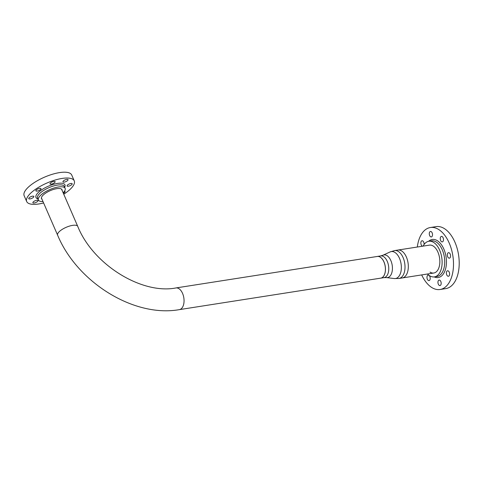 <?xml version="1.0" encoding="UTF-8"?>
<svg xmlns="http://www.w3.org/2000/svg" width="483" height="483" viewBox="0 0 483 483"><rect width="100%" height="100%" fill="white"/><g stroke="black" fill="none" stroke-linecap="round" stroke-linejoin="round"><path stroke-width="0.72" d="M430.033 272.11A14.116 8.024 -98.9 0 0 433.8 273.022A14.116 8.024 -98.9 0 0 437.918 252.132A14.116 8.024 -98.9 0 0 429.441 245.129L397.92 250.055A14.116 8.024 81.1 0 1 406.396 257.065A14.116 8.024 81.1 0 1 402.279 277.948A14.116 8.024 -98.9 0 0 408.075 263.072A14.116 8.024 -98.9 0 0 398.27 250.013A14.116 8.024 -98.9 0 0 397.92 250.055L394.617 250.574A14.116 8.024 -98.9 0 1 394.967 250.532A14.116 8.024 -98.9 0 1 404.772 263.591A14.116 8.024 -98.9 0 1 398.976 278.468L394.267 278.546A13.639 7.752 -98.9 0 0 395.179 278.564A13.639 7.752 -98.9 0 0 401.156 264.449A13.639 7.752 -98.9 0 0 391.641 251.534A13.639 7.752 -98.9 0 0 390.107 251.933L394.617 250.574M380.465 278.184A10.994 6.249 -98.9 0 0 380.483 278.184A10.994 6.249 -98.9 0 0 380.761 278.154A10.994 6.249 -98.9 0 0 385.271 266.568A10.994 6.249 -98.9 0 0 377.634 256.401A10.994 6.249 -98.9 0 0 377.362 256.431A10.994 6.249 -98.9 0 0 377.072 256.491M175.963 287.94L377.326 256.455A10.976 6.243 81.1 0 1 383.919 261.901A10.976 6.243 81.1 0 1 380.719 278.148L179.35 309.633A10.976 6.243 -98.9 0 0 181.771 308.245A10.976 6.243 -98.9 0 0 182.556 293.386A10.976 6.243 -98.9 0 0 175.963 287.94C142.014 294.654 93.213 264.901 77.745 226.388A10.976 3.767 -23.5 0 0 72.577 225.368A10.976 3.767 -23.5 0 0 58.751 232.166A10.976 3.767 -23.5 0 0 57.61 235.149C77.111 282.277 133.996 317.742 179.35 309.633M427.497 274.006A18.028 10.252 -98.9 0 0 434.404 276.886A18.028 10.252 -98.9 0 0 439.663 250.206A18.028 10.252 -98.9 0 0 428.832 241.259A18.028 10.252 -98.9 0 0 423.138 246.113M432.14 232.836A2.777 1.582 81.1 0 1 431.331 236.948A2.777 1.582 81.1 0 1 429.665 235.571A2.777 1.582 81.1 0 1 430.474 231.46A2.777 1.582 81.1 0 1 432.14 232.836M443.11 237.781A2.777 1.582 81.1 0 1 442.301 241.892A2.777 1.582 81.1 0 1 440.635 240.51A2.777 1.582 81.1 0 1 441.444 236.398A2.777 1.582 81.1 0 1 443.11 237.781M450.192 254.064A2.777 1.582 81.1 0 1 449.383 258.176A2.777 1.582 81.1 0 1 447.717 256.799A2.777 1.582 81.1 0 1 448.526 252.687A2.777 1.582 81.1 0 1 450.192 254.064M449.238 272.152A2.777 1.582 81.1 0 1 448.429 276.264A2.777 1.582 81.1 0 1 446.757 274.887A2.777 1.582 81.1 0 1 447.566 270.776A2.777 1.582 81.1 0 1 449.238 272.152M440.804 281.45A2.777 1.582 81.1 0 1 439.995 285.562A2.777 1.582 81.1 0 1 438.322 284.179A2.777 1.582 81.1 0 1 439.132 280.068A2.777 1.582 81.1 0 1 440.804 281.45M429.834 276.505A2.777 1.582 81.1 0 1 429.025 280.617A2.777 1.582 81.1 0 1 427.352 279.24A2.777 1.582 81.1 0 1 428.161 275.129A2.777 1.582 81.1 0 1 429.834 276.505M422.486 246.215A2.777 1.582 81.1 0 1 421.23 244.863A2.777 1.582 81.1 0 1 422.039 240.751A2.777 1.582 81.1 0 1 423.706 242.134A2.777 1.582 81.1 0 1 424.05 244.573M417.318 247.024A31.371 17.835 81.1 0 1 430.389 227.517L436.089 226.624A31.371 17.835 81.1 0 1 454.932 242.194A31.371 17.835 81.1 0 1 445.779 288.611L440.079 289.498A31.371 17.835 81.1 0 1 421.677 274.918M430.389 227.517A31.371 17.835 81.1 0 1 449.226 243.088A31.371 17.835 81.1 0 1 440.079 289.498M63.14 192.808A14.575 4.999 156.5 0 0 65.127 188.358A14.575 4.999 156.5 0 0 58.268 187.006A14.575 4.999 156.5 0 0 44.044 192.645A14.575 4.999 156.5 0 0 38.398 199.98A14.575 4.999 156.5 0 0 43.005 201.562M62.126 190.471A11.187 3.84 156.5 0 0 62.023 189.71A11.187 3.84 156.5 0 0 56.759 188.672A11.187 3.84 156.5 0 0 45.837 193.001A11.187 3.84 156.5 0 0 41.502 198.634A11.187 3.84 156.5 0 0 41.991 199.225M39.648 188.358A2.777 0.954 -23.5 0 1 40.958 188.611A2.777 0.954 -23.5 0 1 39.884 190.012A2.777 0.954 -23.5 0 1 37.167 191.087A2.777 0.954 -23.5 0 1 35.863 190.833A2.777 0.954 -23.5 0 1 36.937 189.433A2.777 0.954 -23.5 0 1 39.648 188.358M53.812 181.397A2.777 0.954 -23.5 0 1 55.116 181.656A2.777 0.954 -23.5 0 1 54.042 183.051A2.777 0.954 -23.5 0 1 51.331 184.126A2.777 0.954 -23.5 0 1 50.021 183.872A2.777 0.954 -23.5 0 1 51.095 182.471A2.777 0.954 -23.5 0 1 53.812 181.397M66.739 179.374A2.777 0.954 -23.5 0 1 68.049 179.634A2.777 0.954 -23.5 0 1 66.974 181.028A2.777 0.954 -23.5 0 1 64.263 182.109A2.777 0.954 -23.5 0 1 62.953 181.85A2.777 0.954 -23.5 0 1 64.028 180.449A2.777 0.954 -23.5 0 1 66.739 179.374M70.862 183.474A2.777 0.954 -23.5 0 1 72.172 183.733A2.777 0.954 -23.5 0 1 71.098 185.134A2.777 0.954 -23.5 0 1 68.387 186.209A2.777 0.954 -23.5 0 1 67.077 185.949A2.777 0.954 -23.5 0 1 68.151 184.548A2.777 0.954 -23.5 0 1 70.862 183.474M64.456 191.256A2.777 0.954 -23.5 0 1 65.078 191.558A2.777 0.954 -23.5 0 1 63.364 193.321M36.678 200.282A2.777 0.954 -23.5 0 1 37.982 200.536A2.777 0.954 -23.5 0 1 36.907 201.936A2.777 0.954 -23.5 0 1 34.196 203.011A2.777 0.954 -23.5 0 1 32.886 202.751A2.777 0.954 -23.5 0 1 33.961 201.357A2.777 0.954 -23.5 0 1 36.678 200.282M32.554 196.176A2.777 0.954 -23.5 0 1 33.858 196.436A2.777 0.954 -23.5 0 1 32.784 197.837A2.777 0.954 -23.5 0 1 30.073 198.911A2.777 0.954 -23.5 0 1 28.763 198.652A2.777 0.954 -23.5 0 1 29.837 197.251A2.777 0.954 -23.5 0 1 32.554 196.176M43.615 202.963A25.937 8.893 -23.5 0 1 38.9 203.947A25.937 8.893 -23.5 0 1 26.686 201.532L24.15 195.706A25.937 8.893 -23.5 0 1 34.19 182.652A25.937 8.893 -23.5 0 1 59.506 172.612A25.937 8.893 -23.5 0 1 71.719 175.021L74.255 180.853A25.937 8.893 -23.5 0 1 63.75 194.202M26.686 201.532A25.937 8.893 -23.5 0 1 36.726 188.479A25.937 8.893 -23.5 0 1 62.041 178.438A25.937 8.893 -23.5 0 1 74.255 180.853M380.664 255.918L382.977 255.223A11.465 6.521 -98.9 0 1 384.263 254.885A11.465 6.521 -98.9 0 1 392.262 265.741A11.465 6.521 -98.9 0 1 387.233 277.61A11.465 6.521 -98.9 0 1 386.472 277.592L384.063 277.634A10.994 6.249 -98.9 0 0 388.574 266.048A10.994 6.249 -98.9 0 0 380.942 255.887A10.994 6.249 -98.9 0 0 380.664 255.918L377.362 256.431M398.626 278.51A14.116 8.024 -98.9 0 0 398.976 278.468L433.8 273.022M434.404 276.886L437.012 276.481A18.028 10.252 -98.9 0 0 442.271 249.802A18.028 10.252 -98.9 0 0 431.446 240.854L428.832 241.259M428.632 241.295A19.266 10.952 81.1 0 1 443.829 249.035A19.266 10.952 81.1 0 1 445.175 270.257A19.266 10.952 81.1 0 1 434.199 276.916M65.127 188.358L64.293 186.444A14.575 4.999 156.5 0 0 57.435 185.092A14.575 4.999 156.5 0 0 43.21 190.731A14.575 4.999 156.5 0 0 37.565 198.066L38.398 199.98M37.94 198.93A15.806 5.422 -23.5 0 1 39.878 191.123A15.806 5.422 -23.5 0 1 57.519 183.419A15.806 5.422 -23.5 0 1 64.668 187.307M384.063 277.634L380.761 278.154M386.472 277.592L394.267 278.546M382.977 255.223L390.107 251.933M41.399 197.873L57.61 235.149M61.54 189.113L77.745 226.388"/></g></svg>
